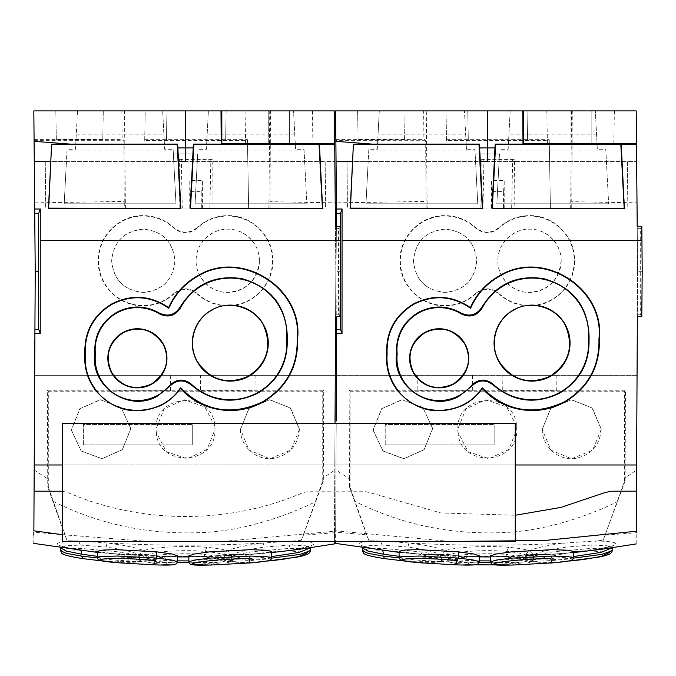 <?xml version="1.0" encoding="UTF-8"?>
<svg xmlns="http://www.w3.org/2000/svg" width="676" height="676" viewBox="0 0 676 676"><rect width="100%" height="100%" fill="white"/><g stroke="black" fill="none" stroke-linecap="round" stroke-linejoin="round"><path stroke-width="0.51" stroke-dasharray="3.38 2.54" d="M139.324 555.478L147.292 555.478M139.34 556.813L139.67 558.046L143.118 556.585L143.126 555.402M139.315 555.478L139.315 556.559C135.749 555.064 129.479 553.559 120.489 552.03L80.748 548.38L66.113 548.878L60.612 550.737M147.275 557.201L146.033 560.928L146.768 560.97L147.275 560.041C150.807 560.979 157.085 561.646 166.119 562.052L177.357 562.39M143.118 556.585L146.844 558.401M139.67 558.046L139.712 560.624L143.092 559.001L146.768 560.97M167.209 564.561L173.504 564.798L167.209 564.561C147.419 563.37 146.971 561.705 146.464 561.3L146.033 560.928C144.318 559.601 142.425 559.517 140.371 560.674L139.315 559.652M82.599 558.596C62.386 555.418 57.866 552.96 69.045 551.21C82.742 550.196 99.423 551.286 119.086 554.497L135.538 558.528L137.862 561.629L101.653 560.877L120.928 562.28L132.758 562.373L137.6 561.84L140.371 560.666M81.01 550.543L80.165 550.061C102.431 553.289 135.31 555.807 143.515 554.033A4.225 3.98 -101.1 0 0 142.492 554.092A4.225 3.98 -101.1 0 0 142.484 554.092A4.225 3.98 -101.1 0 0 139.315 558.199L139.315 559.415L97.378 557.945M142.492 554.092C134.718 555.714 102.22 553.272 80.25 550.07C70.355 548.608 63.747 547.23 60.443 545.946L59.522 545.515L60.587 547.949L65.817 545.76L80.283 545.05L106.149 547.028L120.505 549.385C129.454 551.202 135.724 553.019 139.324 554.81L143.515 550.678L147.292 554.81C154.618 551.506 184.21 549.394 204.938 551.464C213.937 552.3 220.215 553.416 223.764 554.81L231.691 554.81M97.336 556.34L143.084 557.928L143.092 559.001M143.084 557.928L147.292 558.072L144.503 554.185A4.225 4.225 0 0 0 142.484 554.092M147.292 559.415L147.292 558.199C150.841 559.28 157.111 560.041 166.11 560.488L177.458 560.86M307.724 552.495L288.449 550.847L289.37 548.397L289.379 545.059L264.172 547.121L263.192 543.039L293.747 540.961C315.405 541.442 319.579 543.546 306.287 547.273C290.739 550.543 271.38 552.875 248.219 554.269C238.341 554.802 231.445 554.717 227.542 554.033C219.463 556.585 186.973 557.337 164.192 556.306C154.305 555.866 147.41 555.106 143.515 554.033L144.495 554.185C147.858 555.131 154.449 555.841 164.276 556.306L203.831 556.433C212.594 555.892 216.43 556.213 226.553 554.185L227.288 554.041M80.165 550.061C50.218 544.983 49.711 541.949 78.636 540.977L67.152 540.783L64.837 534.834L33.859 532.206L33.859 531.378M33.8 543.403L33.842 535.206M62.243 534.674L148.129 541.425M222.928 541.425L334.459 531.235L334.409 541.425M334.4 543.927L335.279 375.315L335.042 420.987L34.442 420.987L34.679 375.315L335.279 375.315L35.228 375.315M289.379 545.059L291.981 545.042L293.747 540.961L301.327 540.327L303.38 535.198L334.459 532.722M271.727 551.481L267.062 552.85L254.303 554.185L210.405 556.585L188.841 556.939M188.832 555.833L193.48 556.703L206.256 556.694M177.501 555.807L172.296 556.652L159.004 556.542L118.165 554.295L102.304 552.689L97.293 551.27M223.756 559.415L223.756 558.199L188.874 560.919M226.46 554.21L223.756 558.072L227.964 557.928L227.964 559.001L231.336 560.624L231.733 559.652M80.283 545.05L78.644 540.977L107.061 542.946L122.829 545.287C132.699 547.112 139.594 548.904 143.515 550.67C151.576 547.399 184.075 545.312 206.856 547.357C216.743 548.185 223.638 549.292 227.542 550.678L231.733 554.81C237.631 551.971 248.447 549.411 264.172 547.121M78.636 540.977L67.152 540.783M67.085 540.589L48.309 487.033L47.776 487.117L64.837 534.834M34.18 470.031L47.726 478.853L47.776 487.117M334.459 531.235L335.042 420.987L34.442 420.987M291.981 545.042L305.577 545.811L310.461 547.949L311.526 545.507L297.44 549.022C282.112 551.506 265.736 553.247 248.303 554.261L250.551 558.444L271.684 556.585M271.668 557.717L266.158 559.103L251.185 560.472L210.43 562.483L194.882 562.626L188.883 561.79M97.344 557.514L103.022 558.925L118.19 560.345L157.635 562.39L172.101 562.525L177.45 561.722M106.149 547.028L107.061 542.946C159.401 545.921 211.444 545.955 263.192 543.039C248.464 544.94 237.445 547.137 230.136 549.647L227.542 550.678L223.764 554.81M47.726 478.853L47.354 390.246L323.703 390.246L323.331 477.805L334.781 470.158M48.309 487.033L48.309 391.21L47.354 390.246M335.026 423.218L334.814 464.978L36.977 464.978M231.733 556.559C235.747 554.92 242.845 553.281 253.027 551.633L289.37 548.397L304.817 548.861L310.436 550.67M271.634 558.148L250.559 559.694L250.551 558.444C241.425 558.976 235.155 558.891 231.733 558.199L231.733 559.415C235.273 560.024 241.552 560.117 250.559 559.694L251.895 562.195C232.383 562.947 231.733 561.384 231.184 561.029L230.677 560.666L231.336 560.624L231.707 556.813M48.309 391.21L322.739 391.21L323.703 390.246M255.114 375.315L254.979 390.872L200.51 390.872L200.375 375.315L255.114 375.315L200.375 375.315M200.671 390.846L254.387 390.821M170.673 375.315L170.538 390.872L116.078 390.872L115.934 375.315L170.673 375.315L115.934 375.315M116.23 390.846L169.955 390.821M267.476 561.063L251.962 562.187C233.195 562.973 227.93 561.672 236.177 558.283C248.793 554.286 266.217 551.81 288.449 550.847M120.86 562.973L149.388 564.637M53.277 501.44C99.837 524.686 149.751 535.037 203.011 532.502C241.569 530.88 282.881 517.63 315.312 501.879L322.739 481.016L323.314 481.118L323.331 477.805M322.739 481.016L322.739 391.21M227.964 557.928L231.733 558.199L223.528 558.3A4.225 4.225 0 0 0 228.032 562.44A4.225 4.225 0 0 0 231.969 558.165A4.225 4.225 0 0 0 227.457 554.016A4.225 3.988 -93.9 0 1 231.733 558.072L231.724 557.92M223.815 555.461L231.665 554.312M223.722 557.185L204.929 554.421M166.119 562.052L167.276 564.561C145.619 563.226 141.935 561.088 156.249 558.148C169.921 556.162 185.765 555.74 203.772 556.897L219.607 559.12L223.148 561.815L193.142 564.899M223.764 557.201L225.015 560.928L224.288 560.97L223.773 560.041L188.976 562.44M210.43 562.483L211.723 564.992L249.131 563.049M227.432 554.024A4.225 4.225 0 0 0 223.528 558.3L223.756 558.266A4.225 3.988 -93.9 0 1 227.44 554.024A4.225 3.988 -93.9 0 1 227.457 554.016M224.204 558.401L227.93 556.585L227.922 555.393L231.691 555.469M227.93 556.585L231.378 558.046M240.529 429.235C239.667 445.062 255.824 460.871 272.893 458.522C289.21 455.514 298.048 445.746 299.4 429.235L290.207 407.865L269.462 399.795L248.996 408.566L240.529 429.235M156.224 432.074C157.821 468.13 216.675 465.603 214.96 429.235L214.824 426.37C213.067 390.027 154.162 393.229 156.088 429.235L156.224 432.074M71.681 430.637L81.137 450.875L102 458.658L122.331 449.608L130.527 429.235L130.493 427.824L121.19 407.729L100.487 399.803L80.047 408.642L71.648 429.235L71.681 430.637M223.764 555.469L227.922 555.393M299.51 429.235L290.612 408.101L269.766 399.685L248.962 408.439L240.411 429.235L249.021 450.081L269.825 458.776L290.874 450.106L299.51 429.235M214.934 426.362L204.845 406.884L184.109 399.719L164.116 408.862L155.979 429.235L156.114 432.082L166.338 451.703L187.117 458.734L207.008 449.515L215.069 429.235L214.934 426.362M130.603 427.815L121.021 407.417L100.141 399.702L79.844 408.693L71.538 429.235L71.572 430.637L81.103 450.993L101.975 458.767L122.322 449.777L130.637 429.235L130.603 427.815M224.28 560.97L227.964 559.001M34.214 464.978L334.814 464.978L335.279 375.315L34.679 375.315L35.228 271.338L34.628 202.859L124.249 201.431L123.911 140.278L122.128 139.391L121.883 110.906L124.519 110.906L125.381 208.005L124.299 208.005L124.249 201.431M301.335 540.327L315.312 501.879M323.314 481.118L303.38 535.198M203.772 556.897L204.929 554.43C184.21 552.748 154.66 554.438 147.317 557.185M449.058 557.201L447.816 560.928C446.092 559.601 444.208 559.517 442.155 560.674L439.383 561.84L434.533 562.373L422.711 562.28L403.454 560.886L439.637 561.629L437.321 558.528L420.869 554.497L422.272 552.03C431.263 553.559 437.533 555.064 441.098 556.559L441.098 555.478L449.067 555.478M441.124 556.813L441.453 558.046L444.901 556.585L444.909 555.402M444.901 556.585L448.627 558.401M475.304 564.798L468.992 564.561C449.202 563.37 448.754 561.705 448.247 561.3L447.816 560.928L448.399 560.759L444.867 559.001L441.496 560.624L441.09 559.652M441.453 558.046L441.496 560.624L442.155 560.674M382.785 550.543L381.948 550.061C404.206 553.289 437.093 555.807 445.29 554.033A4.225 3.98 -101.1 0 0 441.098 558.199L441.098 559.415L399.161 557.945M381.948 550.061C352.002 544.983 351.495 541.949 380.419 540.977L368.927 540.783L366.62 534.834L335.642 532.206L335.964 470.031L349.509 478.853L349.56 487.117L350.092 487.033L355.061 501.44C401.62 524.686 451.526 535.037 504.795 532.502C543.343 530.88 584.655 517.63 617.095 501.879L624.523 481.016L625.097 481.118L603.119 540.327L595.548 540.961C617.188 541.442 621.362 543.546 608.07 547.273C592.522 550.543 573.163 552.875 550.002 554.269C540.124 554.802 533.229 554.717 529.316 554.033C521.247 556.585 488.756 557.337 465.975 556.306C456.089 555.866 449.194 555.106 445.29 554.033L446.278 554.185A4.225 4.225 0 0 0 444.267 554.092A4.225 3.98 -101.1 0 0 444.267 554.092C436.502 555.714 404.003 553.272 382.033 550.07C372.138 548.608 365.53 547.23 362.226 545.946L361.305 545.515L362.37 547.949L367.6 545.76L382.067 545.05L407.932 547.028L422.28 549.385C431.229 551.202 437.507 553.019 441.098 554.81L445.29 550.678L449.067 554.81C456.401 551.506 485.985 549.394 506.721 551.464C515.72 552.3 521.99 553.416 525.539 554.81L533.474 554.81L529.316 550.678L525.539 554.81M399.11 556.34L444.867 557.928L444.867 559.001M444.867 557.928L449.075 558.072L446.278 554.185C449.641 555.131 456.232 555.841 466.06 556.306L505.606 556.433C514.377 555.892 518.213 556.213 528.336 554.185L529.071 554.041M449.075 559.415L449.075 558.199C452.624 559.28 458.894 560.041 467.893 560.488L479.242 560.86M448.543 560.97L449.058 560.041C452.59 560.979 458.869 561.646 467.902 562.052L479.14 562.39M420.869 554.497C401.206 551.286 384.526 550.196 370.82 551.21C359.649 552.96 364.17 555.418 384.374 558.596M449.912 541.425L335.651 530.812L335.592 541.425M335.583 543.403L335.642 532.206M636.175 543.927L636.251 530.043M605.164 535.198L636.234 532.722M573.51 551.481L568.846 552.85L556.078 554.185L512.188 556.585L490.624 556.939M490.607 555.833L495.263 556.703L508.039 556.694M479.284 555.807L474.079 556.652L460.787 556.542L419.948 554.295L404.087 552.689L399.077 551.27M525.539 559.415L525.539 558.199L490.658 560.919M528.235 554.21L525.539 558.072L529.747 557.928L529.739 559.001L526.063 560.97L525.556 560.041L490.759 562.44M382.067 545.05L380.419 540.977L408.845 542.946L424.613 545.287C434.482 547.112 441.377 548.904 445.29 550.67C453.351 547.399 485.858 545.312 508.639 547.357C518.526 548.185 525.421 549.292 529.316 550.678L531.919 549.647C539.228 547.137 550.247 544.94 564.975 543.039L565.956 547.121C550.222 549.411 539.414 551.971 533.508 554.81M380.419 540.977L368.927 540.783M349.56 487.117L366.62 534.834M368.868 540.589L355.061 501.44M335.651 530.812L335.989 464.978L515.256 464.978L335.989 464.978L336.209 423.218L335.964 470.031M636.268 526.384L636.285 523.613M636.327 516.21L637.062 375.315L636.826 420.987L336.225 420.987L336.462 375.315L637.062 375.315L337.011 375.315M642.2 271.338L637.603 271.338L636.589 464.978L636.826 420.987L336.225 420.987M407.932 547.028L408.845 542.946C461.184 545.921 513.228 545.955 564.975 543.039L595.531 540.961L593.765 545.042L607.361 545.811L612.245 547.949L613.309 545.507L599.223 549.022C583.895 551.506 567.519 553.247 550.087 554.261L552.334 558.444L573.459 556.585M573.451 557.717L567.941 559.103L552.968 560.472L512.214 562.483L496.666 562.626L490.666 561.79M399.127 557.514L404.806 558.925L419.973 560.345L459.418 562.39L473.884 562.525L479.233 561.722M349.509 478.853L349.129 390.246L625.477 390.246L625.114 477.805L636.564 470.158M350.092 487.033L350.092 391.21L349.129 390.246M633.826 464.978L335.989 464.978L336.209 423.218L335.989 464.978L636.589 464.978M609.507 552.495L590.232 550.847L591.145 548.397L606.592 548.861L612.219 550.67M573.417 558.148L552.334 559.694L552.334 558.444C543.208 558.976 536.938 558.891 533.516 558.199L533.516 559.415C537.057 560.024 543.335 560.117 552.334 559.694L553.678 562.195C534.167 562.947 533.516 561.384 532.967 561.029L532.46 560.666L533.119 560.624L533.516 559.652M533.516 556.559C537.521 554.92 544.628 553.281 554.81 551.633L591.145 548.397L591.162 545.059L593.765 545.042M350.092 391.21L624.523 391.21L625.477 390.246M556.897 375.315L556.754 390.872L502.293 390.872L502.158 375.315L556.897 375.315L502.158 375.315M502.454 390.846L556.171 390.821M472.456 375.315L472.321 390.872L417.852 390.872L417.717 375.315L472.456 375.315L417.717 375.315M418.013 390.846L471.73 390.821M569.26 561.063L553.745 562.187L536.837 562.052L535.434 559.348L573.501 551.853M591.162 545.059L565.956 547.121M422.644 562.973L451.162 564.637M625.097 481.118L625.114 477.805M624.523 481.016L624.523 391.21M590.232 550.847L585.746 550.999M529.747 557.928L533.508 558.19M529.781 559.001L533.119 560.624L533.491 556.813M525.598 555.461L533.448 554.312M525.505 557.185L506.713 554.421M467.902 562.052L469.06 564.561C447.402 563.226 443.718 561.088 458.024 558.148C471.704 556.162 487.548 555.74 505.555 556.897L521.365 559.111L524.939 561.807L495.077 564.891M525.548 557.201L526.798 560.928L526.063 560.97M512.214 562.483L513.507 564.992L550.906 563.049M533.516 558.199L525.303 558.3A4.225 4.225 0 0 0 529.815 562.44A4.225 4.225 0 0 0 533.753 558.165A4.225 4.225 0 0 0 529.24 554.016A4.225 4.225 0 0 0 525.303 558.3L525.539 558.266A4.225 3.988 -93.9 0 1 529.223 554.024A4.225 3.988 -93.9 0 1 529.24 554.016A4.225 3.988 -93.9 0 1 533.508 558.072L533.508 557.92M525.987 558.401L529.714 556.585L529.705 555.393L533.474 555.469M529.714 556.585L533.161 558.046M542.304 429.235C541.451 445.062 557.607 460.871 574.676 458.522C590.993 455.514 599.823 445.746 601.184 429.235L591.99 407.865L571.245 399.795L550.779 408.566L542.304 429.235M458.007 432.074C459.604 468.13 518.45 465.603 516.743 429.235L516.608 426.37C514.85 390.027 455.945 393.229 457.872 429.235L458.007 432.074M373.465 430.637L382.92 450.875L403.783 458.658L424.114 449.608L432.302 429.235L432.268 427.824L422.973 407.729L402.271 399.803L381.83 408.642L373.431 429.235L373.465 430.637M525.548 555.469L529.705 555.393M601.294 429.235L592.396 408.101L571.55 399.685L550.746 408.439L542.194 429.235L550.805 450.081L571.609 458.776L592.658 450.106L601.294 429.235M516.717 426.362L506.628 406.884L485.892 399.719L465.899 408.862L457.762 429.235L457.897 432.082L468.122 451.703L488.9 458.734L508.791 449.515L516.853 429.235L516.717 426.362M432.386 427.815L422.796 407.417L401.924 399.702L381.627 408.693L373.321 429.235L373.355 430.637L382.878 450.993L403.758 458.767L424.105 449.777L432.42 429.235L432.386 427.815M603.119 540.327L617.095 501.879M422.272 552.03L382.523 548.38L367.896 548.878L362.395 550.737M505.555 556.897L506.713 554.43C485.993 552.748 456.444 554.438 449.101 557.185M62.243 541.425L515.256 541.425L515.256 423.218L62.243 423.218L62.243 541.425M385.219 444.918L385.219 424.477L494.148 424.477L385.219 424.477L385.219 444.918L494.148 444.918L494.148 424.477L494.148 444.918L385.219 444.918M83.351 444.918L83.351 424.477L192.28 424.477L83.351 424.477L83.351 444.918L192.28 444.918L192.28 424.477L192.28 444.918L83.351 444.918M225.64 139.907L166.516 139.907L166.009 110.906L226.147 110.906L225.64 140.16L166.516 139.907M225.64 140.16L226.147 110.906L166.009 110.906L166.524 140.16M144.723 139.662L247.441 139.662L247.45 140.456L144.706 140.456L145.222 110.906L221.829 110.906M144.706 140.456L145.222 110.906M247.441 139.662L248.633 208.005L209.898 208.005L248.633 208.005L247.45 140.456M181.303 159.451L179.394 159.139L179.132 208.005L143.523 208.005L182.266 208.005L181.303 159.451L210.861 159.451L209.898 208.005M179.394 159.139L212.771 159.139L213.033 208.005M201.744 208.005L189.745 208.005L190.421 208.005L190.336 191.638L201.82 191.621L201.744 208.005L325.384 208.005L125.381 208.005M190.421 208.005L124.299 208.005M182.266 208.005L179.132 208.005M210.861 159.451L212.771 159.139M269.944 208.005L270.501 110.906L269.749 110.906L334.426 110.906L334.865 161.564L334.426 110.906L270.501 110.906M340.417 271.338L335.828 271.338L335.228 202.834L269.994 201.693M335.431 226.257L335.828 271.338L335.279 375.315M197.02 293.84C205.817 301.766 216.075 305.789 227.787 305.898C251.607 306.498 273.434 285.213 272.876 260.742C273.476 236.304 251.387 214.883 227.702 215.627C216.033 215.754 205.8 219.768 197.012 227.685L197.088 228.175A44.751 44.751 0 0 1 272.496 260.742A44.751 44.751 0 0 1 197.088 293.392L197.02 293.84C189.356 287.875 181.692 287.875 174.028 293.84L173.96 293.392C165.299 301.319 155.091 305.366 143.346 305.535A44.751 44.751 0 0 1 98.552 260.826A44.751 44.751 0 0 1 173.96 228.175C181.667 234.242 189.381 234.242 197.088 228.175M174.028 293.84C165.257 301.75 155.032 305.763 143.346 305.898C119.525 306.541 97.657 285.297 98.172 260.826C97.521 236.389 119.567 214.926 143.261 215.627C154.965 215.728 165.223 219.751 174.036 227.685C181.692 233.659 189.356 233.659 197.012 227.685M201.82 191.621L202.411 180.568L202.411 208.005M189.745 208.005L189.745 180.568L202.411 180.568M190.336 191.638L189.745 180.568M45.267 161.564L34.265 161.564L33.825 110.906L34.265 161.564L45.267 161.564L45.672 208.005L45.267 161.564L325.79 161.564L325.384 208.005L325.79 161.564L334.865 161.564L66.4 161.564L67.051 149.286L75.492 149.286L77.503 110.906L334.426 110.906L335.228 202.834M269.749 110.906L268.887 208.005M335.828 271.338L335.592 316.571M34.628 202.859L33.825 110.906L77.503 110.906L76.244 134.854L163.922 134.854L162.671 110.906L164.682 149.286L173.124 149.286L175.98 203.789L173.124 149.286M34.079 140.346L123.911 140.278M173.96 293.392C181.667 287.325 189.381 287.325 197.088 293.392M34.07 139.391L122.128 139.391M121.883 110.906L33.825 110.906M56.328 139.94L55.821 110.906L103.293 110.906L55.829 110.906L56.319 139.755L102.786 139.94L56.336 139.755M34.265 161.564L66.4 161.564L64.195 203.789L175.98 203.789L64.195 203.789L67.051 149.286M289.387 110.906L289.387 143.65L289.387 110.906L268.271 110.906L290.114 110.906M267.544 110.906L268.271 110.906L267.544 110.906L268.271 110.906L268.271 143.65L268.271 110.906M335.448 228.657L338.499 228.674L340.036 226.291M340.011 316.588L338.499 314.205L338.499 228.674M304.006 149.286L306.862 203.789L304.006 149.286L295.556 149.286L293.545 110.906L295.556 149.286M338.499 314.205L335.6 314.196M143.304 292.446C124.071 290.57 113.517 280.016 111.641 260.784C113.517 241.552 124.071 230.998 143.304 229.122C162.536 230.998 173.09 241.552 174.966 260.784C173.09 280.016 162.536 290.57 143.304 292.446M259.407 260.784A31.662 31.662 0 0 0 227.744 229.122A31.662 31.662 0 0 0 196.082 260.784A31.662 31.662 0 0 0 227.744 292.446A31.662 31.662 0 0 0 259.407 260.784M102.786 139.755L103.293 110.906L102.786 139.94M197.679 153.967L173.369 153.967L197.679 153.967L195.068 203.789L306.862 203.789L195.068 203.789L197.679 153.967M76.244 134.854L75.492 149.286M294.804 134.854L207.126 134.854L208.385 110.906L206.374 149.286L197.924 149.286M207.126 134.854L206.374 149.286M163.922 134.854L164.682 149.286M304.048 150.114L197.882 150.114M164.412 144.258L75.754 144.258M173.166 150.114L67 150.114M111.717 260.784C113.551 279.932 124.08 290.46 143.304 292.37C162.629 290.325 173.157 279.796 174.89 260.784C172.929 241.518 162.401 230.989 143.304 229.198C123.978 231.243 113.45 241.771 111.717 260.784M259.33 260.784C260.074 244.247 244.391 228.615 227.744 229.198C211.318 228.851 195.491 243.63 196.158 260.784C195.22 276.788 211.166 293.232 227.744 292.37C246.774 290.646 257.303 280.109 259.33 260.784M295.294 144.258L206.636 144.258M527.424 139.907L468.299 139.907L467.792 110.906L527.931 110.906L527.424 140.16L468.299 139.907M527.424 140.16L527.931 110.906L467.792 110.906L468.299 140.16M446.498 139.662L549.225 139.662L549.233 140.456L446.49 140.456L447.005 110.906L523.613 110.906M446.49 140.456L447.005 110.906M549.225 139.662L550.416 208.005L511.673 208.005L550.416 208.005L549.233 140.456M483.078 159.451L481.177 159.139L480.906 208.005L445.307 208.005L484.05 208.005L483.078 159.451L512.645 159.451L511.673 208.005M481.177 159.139L514.546 159.139L514.816 208.005M503.527 208.005L491.528 208.005L492.204 208.005L492.12 191.638L503.603 191.621L503.527 208.005L627.159 208.005L347.447 208.005L427.164 208.005L426.303 110.906L423.658 110.906L423.911 139.391L425.686 140.278L426.032 201.431L336.411 202.859L335.862 140.346L425.686 140.278M492.204 208.005L427.164 208.005M484.05 208.005L480.906 208.005M512.645 159.451L514.546 159.139M571.727 208.005L572.285 110.906L571.533 110.906L636.209 110.906L636.648 161.564L636.209 110.906L572.285 110.906M637.215 226.257L637.603 271.338L637.012 202.834L571.778 201.693M637.062 375.315L336.462 375.315L337.003 271.338L336.411 202.859M426.083 208.005L426.032 201.431M498.803 293.84C507.6 301.766 517.858 305.789 529.57 305.898C553.39 306.498 575.217 285.213 574.659 260.742C575.259 236.304 553.171 214.883 529.485 215.627C517.816 215.754 507.583 219.768 498.795 227.685L498.871 228.175C507.532 220.241 517.74 216.193 529.485 216.033A44.751 44.751 0 0 1 574.279 260.742A44.751 44.751 0 0 1 498.871 293.392L498.803 293.84C491.139 287.875 483.475 287.875 475.811 293.84L475.743 293.392C467.074 301.319 456.875 305.366 445.129 305.535A44.751 44.751 0 0 1 400.336 260.826A44.751 44.751 0 0 1 475.743 228.175C483.45 234.242 491.165 234.242 498.871 228.175M475.811 293.84C467.04 301.75 456.807 305.763 445.129 305.898C421.309 306.541 399.44 285.297 399.955 260.826C399.305 236.389 421.351 214.926 445.045 215.627C456.748 215.728 467.006 219.751 475.82 227.685C483.475 233.659 491.139 233.659 498.795 227.685M503.603 191.621L504.195 180.568L504.195 208.005M491.528 208.005L491.528 180.568L504.195 180.568M492.12 191.638L491.528 180.568M347.041 161.564L336.048 161.564L335.609 110.906L336.048 161.564L347.041 161.564L347.447 208.005L347.041 161.564L627.565 161.564L627.159 208.005L627.565 161.564L636.648 161.564L368.183 161.564L368.826 149.286L377.276 149.286L379.287 110.906L636.209 110.906L637.012 202.834M571.533 110.906L570.671 208.005M637.603 271.338L637.367 316.571M340.374 275.901L340.366 271.338L337.003 271.338L336.766 316.579M335.862 140.346L335.609 110.906L379.287 110.906L378.028 134.854L465.705 134.854L464.446 110.906L466.457 149.286L474.907 149.286L477.763 203.789L474.907 149.286M337.003 271.338L336.614 226.266M475.743 293.392C483.45 287.325 491.165 287.325 498.871 293.392M335.854 139.391L423.911 139.391M423.658 110.906L335.609 110.906M358.111 139.94L357.604 110.906L405.076 110.906L357.612 110.906L358.103 139.755L404.569 139.94L358.119 139.755M336.048 161.564L368.183 161.564L365.969 203.789L477.763 203.789L365.969 203.789L368.826 149.286M591.162 110.906L591.162 143.65L591.162 110.906L570.054 110.906L591.897 110.906M569.319 110.906L570.054 110.906L569.319 110.906L570.054 110.906L570.054 143.65L570.054 110.906M637.231 228.657L640.282 228.674L641.811 226.291M641.794 316.588L640.282 314.205L640.282 228.674M605.78 149.286L608.637 203.789L605.78 149.286L597.339 149.286L595.328 110.906L597.339 149.286M640.282 314.205L637.383 314.196M340.366 271.338L340.374 266.674M445.087 292.446C425.855 290.57 415.301 280.016 413.425 260.784C415.301 241.552 425.855 230.998 445.087 229.122C464.319 230.998 474.873 241.552 476.749 260.784C474.873 280.016 464.319 290.57 445.087 292.446M561.19 260.784A31.662 31.662 0 0 0 529.528 229.122A31.662 31.662 0 0 0 497.866 260.784A31.662 31.662 0 0 0 529.528 292.446A31.662 31.662 0 0 0 561.19 260.784M404.569 139.755L405.076 110.906L404.569 139.94M499.463 153.967L475.152 153.967L499.463 153.967L496.852 203.789L608.637 203.789L496.852 203.789L499.463 153.967M378.028 134.854L377.276 149.286M596.587 134.854L508.91 134.854L510.16 110.906L508.149 149.286L499.708 149.286M508.91 134.854L508.149 149.286M465.705 134.854L466.457 149.286M605.823 150.114L499.665 150.114M466.195 144.258L377.538 144.258M474.949 150.114L368.783 150.114M413.501 260.784C415.334 279.932 425.863 290.46 445.087 292.37C464.412 290.325 474.941 279.796 476.673 260.784C474.713 241.518 464.184 230.989 445.087 229.198C425.914 231.057 415.385 241.585 413.501 260.784M561.114 260.784C561.857 244.247 546.174 228.615 529.528 229.198C513.101 228.851 497.274 243.63 497.942 260.784C497.004 276.788 512.949 293.232 529.528 292.37C548.557 290.646 559.086 280.109 561.114 260.784M597.077 144.258L508.42 144.258M139.315 554.81L147.292 554.81M441.098 554.81L449.067 554.81M119.086 554.497L120.489 552.03M166.11 560.488L164.276 556.306M62.243 491.241L67.879 492.559C141.267 524.39 229.502 524.559 303.169 492.559L309.769 491.207L334.671 491.173M119.213 562.846L118.19 560.345L118.165 554.295M206.856 547.357L204.938 551.464M227.542 554.033A4.225 3.98 -78.9 0 1 228.556 554.092A4.225 3.98 -78.9 0 1 228.564 554.092A4.225 3.98 -78.9 0 1 231.733 558.131M467.893 560.488L466.06 556.306M335.854 491.173L363.063 491.207L369.662 492.559L440.828 512.949L515.256 515.264M420.996 562.846L419.973 560.345L419.948 554.295M508.639 547.357L506.721 551.464M529.316 554.033A4.225 3.98 -78.9 0 1 530.339 554.092A4.225 3.98 -78.9 0 1 530.347 554.092A4.225 3.98 -78.9 0 1 533.516 558.131M174.036 227.685L173.96 228.175M475.82 227.685L475.743 228.175M97.293 552.393L115.782 554.1M271.718 552.596L254.303 554.185M177.492 556.914L159.004 556.542M112.36 562.263L115.461 562.542M267.459 561.063L251.895 562.195M193.159 564.899L212.441 563.978L219.438 563.066L225.015 560.928L230.677 560.674M256.669 562.432L253.331 562.728M248.303 554.261C238.265 554.759 231.682 554.7 228.556 554.092A4.225 4.225 0 0 0 228.556 554.083A4.225 4.225 0 0 0 226.544 554.185M208.056 565.094L210.895 565.018M399.077 552.393L417.565 554.1M573.501 552.596L556.078 554.185M479.276 556.914L460.787 556.542M414.143 562.263L417.244 562.542M569.243 561.063L553.678 562.195M468.992 564.561L475.287 564.798M494.933 564.899L514.225 563.978L521.213 563.066L526.798 560.928L532.46 560.674M558.452 562.432L555.114 562.728M530.347 554.092A4.225 4.225 0 0 0 530.339 554.083A4.225 4.225 0 0 0 528.328 554.185M509.831 565.094L512.678 565.018M530.339 554.092C533.465 554.7 540.048 554.759 550.087 554.261M312.025 143.853L312.608 110.906M245.625 143.853L245.05 110.906M613.808 143.853L614.383 110.906M547.408 143.853L546.833 110.906"/><path stroke-width="1.01" d="M101.653 560.877L82.531 558.587L101.67 560.886M97.378 557.945L81.678 556.103L66.392 553.382L60.612 550.737L60.587 547.949L66.299 551.033L81.669 554.21L81.01 550.543M33.868 530.812L34.214 464.978L33.868 530.812L62.243 534.674M33.842 535.206L33.859 532.325M148.129 541.425L222.928 541.425M334.409 541.425L334.4 543.927L298.564 549.453L271.718 552.596M188.883 561.79L188.832 555.833L194.443 553.999L209.704 551.861L250.145 549.681L265.964 550.213L271.727 551.481L271.668 557.717L265.845 556.542L250.12 556.086L249.098 558.57L249.689 563.007L249.131 563.049M149.388 564.637L153.646 564.806L156.595 558.063L156.621 551.819L171.78 553.957L177.501 555.807L177.45 561.722L171.805 560.032L156.595 558.063L117.683 556.035L102.718 556.424L97.344 557.514L97.758 558.925L99.837 560.404L112.36 562.263M156.621 551.819L115.773 549.63L102.769 550.078L97.293 551.27L97.344 557.514M188.874 560.919L177.458 560.86M310.47 547.788L299.164 552.41L271.684 556.585M208.056 565.094L190.818 564.401L189.432 563.37L188.883 561.764L194.392 560.091L209.619 558.122L250.12 556.086M36.977 464.978L62.243 464.978L34.214 464.978L34.679 375.315L34.442 420.987M310.436 550.67L300.127 554.371L271.634 558.148M155.294 560.556C134.304 558.579 117.32 558.046 104.341 558.942C95.198 560.024 100.149 561.325 119.213 562.846L153.646 564.806M307.724 552.495L298.344 556.897L267.476 561.063M188.976 562.44L177.357 562.39M249.098 558.57C227.651 558.875 210.16 560.218 196.615 562.593C186.753 564.773 191.781 565.575 211.723 564.992L253.331 562.728M97.336 556.34L81.669 554.21M403.437 560.877L384.306 558.587L403.454 560.886M399.161 557.945L383.461 556.103L368.175 553.382L362.395 550.737L362.37 547.949L368.082 551.033L383.453 554.21L382.785 550.543M335.592 541.425L335.583 543.403L399.077 552.393M449.912 541.425L543.825 540.555L636.243 531.235L636.234 532.722M490.666 561.79L490.607 555.833L496.226 553.999L511.478 551.861L551.929 549.681L567.747 550.213L573.51 551.481L573.451 557.717L567.629 556.542L551.903 556.086L550.872 558.57L551.472 563.007L550.906 563.049M451.162 564.637L455.43 564.806L458.379 558.063L458.404 551.819L473.563 553.957L479.284 555.807L479.233 561.722L473.589 560.032L458.379 558.063L419.466 556.035L404.501 556.424L399.127 557.514L399.541 558.925L401.62 560.404L414.143 562.263M458.404 551.819L417.548 549.63L404.544 550.078L399.077 551.27M490.658 560.919L479.242 560.86M636.243 531.235L636.589 464.978L633.826 464.978M636.251 530.043L636.268 526.384M636.285 523.613L636.327 516.21M612.245 547.788L600.947 552.41L573.459 556.585M509.831 565.094L492.601 564.401L491.207 563.37L490.666 561.764L496.176 560.091L511.402 558.122L551.903 556.086M515.256 464.978L636.589 464.978L515.256 464.978M340.374 275.901L340.501 329.381L342.022 333.555L336.682 333.53L336.225 420.987M612.219 550.67L601.91 554.371L573.417 558.148M457.077 560.556C436.088 558.579 419.103 558.046 406.115 558.942C396.973 560.024 401.933 561.325 420.996 562.846L455.43 564.806M609.507 552.495L600.127 556.897L569.26 561.063M585.746 550.999L573.501 551.853M495.077 564.891L475.304 564.798M490.759 562.44L479.14 562.39M550.872 558.57C529.426 558.875 511.935 560.218 498.398 562.593C488.528 564.773 493.565 565.575 513.507 564.992L555.114 562.728M399.11 556.34L383.453 554.21M62.243 541.425L515.256 541.425L515.256 423.218L62.243 423.218L62.243 541.425M145.222 110.906L334.426 110.906L334.713 144.199L193.86 144.588L193.387 144.089L193.201 147.917L185.528 147.934L185.528 110.906L33.825 110.906L34.265 161.564L50.776 161.564L51.613 144.182L70.904 144.149L34.087 141.326M124.519 110.906L33.825 110.906M335.026 423.218L335.592 316.571L340.011 316.588L340.417 271.338L340.036 226.291L335.431 226.257L334.713 144.199M34.898 333.53L35.228 271.338L38.583 271.338L38.718 329.381L40.239 333.555L34.898 333.53L34.214 464.978M35.228 271.338L34.265 161.564M185.528 110.906L221.829 110.906L221.829 143.464L334.704 143.464M221.829 143.464L221.204 144.089L193.387 144.089M268.271 144.047L312.025 143.853L268.271 143.65M322.604 208.318L190.201 208.411L322.604 208.318L319.435 144.182M190.201 208.411L193.201 147.917M51.613 144.182L48.664 208.107L180.847 208.411L177.661 144.089L70.904 144.149M180.847 208.411L48.444 208.318L50.776 161.564M34.679 209.036L40.281 209.011L40.239 333.555M168.628 307.597C150.528 295.361 131.71 294.068 112.174 303.701C93.187 315.092 84.094 331.891 84.88 354.089C83.951 367.769 87.66 380.047 96 390.914C113.898 410.797 135.276 415.757 160.119 405.786C168.383 401.781 175.168 396.026 180.475 388.514C188.942 397.716 199.15 404.121 211.098 407.738C229.012 412.774 246.182 410.966 262.618 402.313C286.548 387.973 298.217 366.831 297.609 338.887C303.11 288.111 241.636 249.072 198 275.588C184.692 283.007 174.898 293.671 168.628 307.597L168.806 308.281C175.008 294.229 184.81 283.455 198.212 275.977C241.408 249.613 302.687 288.39 297.161 338.887L297.609 338.887M38.718 329.381L34.924 329.381M38.583 271.338L38.718 213.295L34.721 213.295M38.718 213.295L40.281 209.011M221.204 144.089L221.001 110.906M190.522 208.107L193.86 144.588M319.047 144.588L322.384 208.107M181.683 147.959L177.856 147.985L181.683 147.959M180.526 208.107L177.196 144.588L177.661 144.089M297.161 338.887C297.786 366.637 286.201 387.644 262.406 401.924C231.809 416.129 204.482 411.422 180.433 387.804C162.401 416.475 116.407 418.098 96.355 390.635C88.066 379.844 84.39 367.659 85.328 354.089C84.517 332.085 93.541 315.422 112.385 304.09C132.023 294.449 150.832 295.851 168.806 308.281M180.433 387.804L180.475 388.514M84.88 354.089L85.328 354.089M177.196 144.588L52.001 144.588M94.826 354.089C90.085 386.486 128.998 412.74 157.254 396.229L169.955 386.123C176.723 379.709 183.821 379.304 191.266 384.914C211.647 401.933 233.778 404.713 257.666 393.238C278.115 380.918 287.976 362.801 287.241 338.887L287.334 337.442C286.565 306.82 271.498 287.232 242.109 278.681C215.086 274.54 194.367 284.114 179.951 307.403C174.687 315.092 167.834 316.985 159.384 313.064C145.323 305.282 131.152 305.02 116.855 312.27C101.172 321.793 93.829 335.735 94.826 354.089L95.384 354.089A42.216 42.216 0 0 0 169.803 385.371C176.63 378.797 183.796 378.383 191.316 384.129A56.573 56.573 0 0 0 286.692 338.887A56.573 56.573 0 0 0 180.272 308.205C174.957 316.055 168.028 317.948 159.485 313.884A42.216 42.216 0 0 0 95.384 354.089M159.384 313.064L159.485 313.884M179.951 307.403L180.272 308.205M287.241 338.887L286.692 338.887M191.266 384.914L191.316 384.129M169.955 386.123L169.803 385.371M212.061 309.76A38 38 0 0 0 196.927 361.322A38 38 0 0 0 248.498 376.456A38 38 0 0 0 263.623 324.894A38 38 0 0 0 212.061 309.76M123.226 332.372A29.55 29.55 0 0 0 111.456 372.476A29.55 29.55 0 0 0 151.568 384.247A29.55 29.55 0 0 0 163.33 344.143A29.55 29.55 0 0 0 123.226 332.372M248.379 376.236C267.409 363.274 272.411 346.196 263.386 325.021C254.142 306.828 228.065 299.814 212.171 309.963C194.308 319.148 187.015 343.163 197.13 361.221C210.067 380.258 227.136 385.269 248.337 376.262M123.387 332.567C139.484 325.443 152.734 329.33 163.127 344.245C170.462 359.86 166.575 373.127 151.458 384.044C134.778 391.024 121.519 387.128 111.684 372.358C104.603 356.108 108.49 342.85 123.345 332.592M447.005 110.906L636.209 110.906L636.496 144.199L495.635 144.588L495.17 144.089L494.976 147.917L487.303 147.934L487.303 110.906L335.609 110.906L336.048 161.564L352.559 161.564L353.396 144.182L372.687 144.149L335.871 141.326M426.303 110.906L335.609 110.906M636.589 464.978L637.367 316.571L641.794 316.588L642.2 271.338L641.811 226.291L637.215 226.257L636.496 144.199M336.766 316.579L336.682 333.53M336.614 226.266L336.048 161.564M487.303 110.906L523.613 110.906L523.613 143.464L636.488 143.464M523.613 143.464L522.987 144.089L495.17 144.089M570.054 144.047L613.808 143.853L570.054 143.65M624.387 208.318L491.984 208.411L624.387 208.318L621.219 144.182M491.984 208.411L494.976 147.917M353.396 144.182L350.447 208.107L482.63 208.411L479.445 144.089L372.687 144.149M482.63 208.411L350.227 208.318L352.559 161.564M336.462 209.036L342.064 209.011L342.022 333.555M470.412 307.597C452.312 295.361 433.493 294.068 413.957 303.701C394.97 315.092 385.878 331.891 386.664 354.089C385.734 367.769 389.435 380.047 397.784 390.914C415.681 410.797 437.051 415.757 461.902 405.786C470.166 401.781 476.952 396.026 482.258 388.514C490.725 397.716 500.933 404.121 512.881 407.738C530.795 412.774 547.966 410.966 564.401 402.313C588.331 387.973 600.001 366.831 599.392 338.887C604.893 288.111 543.419 249.072 499.784 275.588C486.475 283.007 476.681 293.671 470.412 307.597L470.589 308.281C476.783 294.229 486.585 283.455 499.995 275.977C543.191 249.613 604.471 288.39 598.944 338.887L599.392 338.887M340.501 329.381L336.699 329.381M340.374 266.674L340.501 213.295L336.496 213.295M340.501 213.295L342.064 209.011M522.987 144.089L522.776 110.906M492.305 208.107L495.635 144.588M620.83 144.588L624.168 208.107M483.467 147.959L479.639 147.985L483.467 147.959M482.309 208.107L478.971 144.588L479.445 144.089M598.944 338.887C599.57 366.637 587.985 387.644 564.19 401.924C533.592 416.129 506.265 411.422 482.216 387.804C464.184 416.475 418.19 418.098 398.139 390.635C389.849 379.844 386.173 367.659 387.111 354.089C386.3 332.085 395.316 315.422 414.168 304.09C433.806 294.449 452.616 295.851 470.589 308.281M482.216 387.804L482.258 388.514M386.664 354.089L387.111 354.089M478.971 144.588L353.785 144.588M396.609 354.089C391.869 386.486 430.773 412.74 459.038 396.229L471.738 386.123C478.498 379.709 485.605 379.304 493.049 384.914C513.43 401.933 535.561 404.713 559.449 393.238C579.898 380.918 589.759 362.801 589.024 338.887L589.117 337.442C588.348 306.82 573.273 287.232 543.893 278.681C516.87 274.54 496.15 284.114 481.735 307.403C476.47 315.092 469.617 316.985 461.167 313.064C447.106 305.282 432.936 305.02 418.638 312.27C402.955 321.793 395.612 335.735 396.609 354.089L397.167 354.089A42.216 42.216 0 0 0 471.586 385.371C478.414 378.797 485.579 378.383 493.1 384.129A56.573 56.573 0 0 0 588.475 338.887A56.573 56.573 0 0 0 482.056 308.205C476.741 316.055 469.812 317.948 461.269 313.884A42.216 42.216 0 0 0 397.167 354.089M461.167 313.064L461.269 313.884M481.735 307.403L482.056 308.205M589.024 338.887L588.475 338.887M493.049 384.914L493.1 384.129M471.738 386.123L471.586 385.371M513.845 309.76A38 38 0 0 0 498.711 361.322A38 38 0 0 0 550.272 376.456A38 38 0 0 0 565.406 324.894A38 38 0 0 0 513.845 309.76M425.01 332.372A29.55 29.55 0 0 0 413.239 372.476A29.55 29.55 0 0 0 453.342 384.247A29.55 29.55 0 0 0 465.113 344.143A29.55 29.55 0 0 0 425.01 332.372M550.154 376.236C569.192 363.274 574.194 346.196 565.17 325.021C555.925 306.828 529.849 299.814 513.954 309.963C496.091 319.148 488.799 343.163 498.905 361.221C511.85 380.258 528.919 385.269 550.12 376.262M425.17 332.567C441.267 325.443 454.517 329.33 464.911 344.245C472.245 359.86 468.358 373.127 453.233 384.044C436.561 391.024 423.303 387.128 413.467 372.358C406.386 356.108 410.273 342.85 425.128 332.592M82.599 558.596L81.678 556.103M34.07 491.173L62.243 491.241M119.204 562.846L120.843 562.973M384.374 558.596L383.461 556.103M515.256 515.264L561.046 507.372L604.952 492.559L611.552 491.207L636.454 491.173M417.244 562.542L422.627 562.973M340.155 240.403L40.256 240.394M178.515 161.564L185.528 161.564L185.528 147.934L177.856 147.917M641.93 240.403L342.039 240.394M480.29 161.564L487.303 161.564L487.303 147.934L479.63 147.917M33.8 543.403L97.293 552.393M188.841 556.939L177.492 556.914M267.459 561.063L281.706 559.517L303.287 555.765L308.67 553.669L310.284 551.675L310.461 547.949M115.461 562.542L119.213 562.846M177.45 561.722L176.318 563.902L174.028 564.722C170.479 565.178 163.668 565.204 153.57 564.806M271.668 557.717L271.253 559.137L269.099 560.641L256.669 562.432M82.531 558.587C62.707 555.427 62.276 553.695 61.778 553.188L60.612 550.737M636.175 543.927L600.347 549.453L573.501 552.596M490.624 556.939L479.276 556.914M399.068 551.27L399.127 557.514M569.243 561.063L583.481 559.517L605.071 555.765L610.453 553.669L612.059 551.675L612.245 547.949M479.233 561.722L478.101 563.902L475.803 564.722C472.262 565.178 465.443 565.204 455.354 564.806M475.287 564.798L494.933 564.899M573.451 557.717L573.037 559.137L570.874 560.641L558.452 562.432M384.306 558.587C364.491 555.427 364.06 553.695 363.561 553.188L362.395 550.737"/></g></svg>

